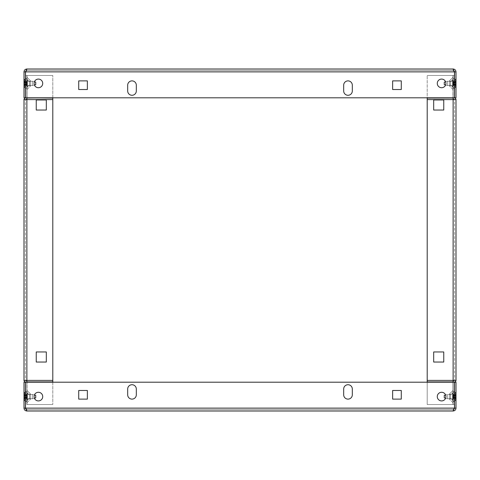 <?xml version="1.0" encoding="UTF-8"?>
<svg xmlns="http://www.w3.org/2000/svg" width="480" height="480" viewBox="0 0 480 480"><rect width="100%" height="100%" fill="white"/><g stroke="black" fill="none" stroke-linecap="round" stroke-linejoin="round"><path stroke-width="0.36" stroke-dasharray="2.4 1.8" d="M38.4 87.72A4.32 4.32 0 0 1 34.08 83.4A4.32 4.32 0 0 1 38.4 79.08A4.32 4.32 0 0 0 34.08 83.4A4.32 4.32 0 0 0 38.4 87.72A4.32 4.32 0 0 1 34.08 83.4A4.32 4.32 0 0 1 38.4 79.08A4.32 4.32 0 0 1 42.72 83.4A4.32 4.32 0 0 1 38.4 87.72A4.32 4.32 0 0 0 42.72 83.4A4.32 4.32 0 0 0 38.4 79.08A4.32 4.32 0 0 1 42.72 83.4A4.32 4.32 0 0 1 38.4 87.72M441.6 87.72A4.32 4.32 0 0 1 437.28 83.4A4.32 4.32 0 0 1 441.6 79.08A4.32 4.32 0 0 0 437.28 83.4A4.32 4.32 0 0 0 441.6 87.72A4.32 4.32 0 0 1 437.28 83.4A4.32 4.32 0 0 1 441.6 79.08A4.32 4.32 0 0 1 445.92 83.4A4.32 4.32 0 0 1 441.6 87.72A4.32 4.32 0 0 0 445.92 83.4A4.32 4.32 0 0 0 441.6 79.08A4.32 4.32 0 0 1 445.92 83.4A4.32 4.32 0 0 1 441.6 87.72M127.68 85.2L127.68 90.96L127.68 85.2A4.32 4.32 0 0 1 132 80.88A4.32 4.32 0 0 1 136.32 85.2L136.32 90.96A4.32 4.32 0 0 1 132 95.28A4.32 4.32 0 0 1 127.68 90.96L127.68 85.2A4.32 4.32 0 0 1 132 80.88A4.32 4.32 0 0 1 136.32 85.2M343.68 85.2L343.68 90.96L343.68 85.2A4.32 4.32 0 0 1 348 80.88A4.32 4.32 0 0 1 352.32 85.2L352.32 90.96A4.32 4.32 0 0 1 348 95.28A4.32 4.32 0 0 1 343.68 90.96L343.68 85.2A4.32 4.32 0 0 1 348 80.88A4.32 4.32 0 0 1 352.32 85.2M25.512 78.126L27.396 80.004L26.376 81.024L24 78.648L26.376 81.024L27.396 80.004L27.396 86.796L27.396 80.004L27.396 86.796L26.376 85.776L26.376 81.024L26.376 85.776L26.376 81.024L26.376 85.776L24 88.152L24 78.648L24 88.152L24 78.648L24 88.152L26.376 85.776L27.396 86.796L27.396 80.004L25.44 78.054L25.44 88.746L25.44 78.054M454.488 88.674L452.604 86.796L453.624 85.776L456 88.152L453.624 85.776L452.604 86.796L452.604 80.004L452.604 86.796L452.604 80.004L453.624 81.024L453.624 85.776L453.624 81.024L453.624 85.776L453.624 81.024L456 78.648L456 88.152L456 78.648L456 88.152L456 78.648L453.624 81.024L452.604 80.004L452.604 86.796L454.56 88.746L454.56 78.054L454.56 88.746M454.56 71.88L454.56 97.8L456 97.8L456 71.88L454.56 71.88L453.12 70.44L26.88 70.44L453.12 70.44L453.12 69L26.88 69C25.128 69.168 24.168 70.128 24 71.88L24 97.8L25.44 97.8L25.44 71.88L24 71.88M456 71.88C455.826 70.128 454.866 69.168 453.12 69L454.488 71.88L454.488 97.8L25.512 97.8L25.512 71.88L26.88 70.44L26.88 69L25.806 70.92L26.88 70.44L26.88 69M453.12 69L453.12 70.44L454.488 71.88L453.12 70.44L454.194 70.92M454.488 97.8L25.512 97.8L454.488 97.8L454.488 71.88L454.488 97.8M392.64 89.52L392.64 80.88L401.28 80.88L401.28 89.52L392.64 89.52L392.64 80.88L401.28 80.88L401.28 89.52L392.64 89.52M78.72 89.52L78.72 80.88L87.36 80.88L87.36 89.52L78.72 89.52L78.72 80.88L87.36 80.88L87.36 89.52L78.72 89.52M454.488 71.88L25.512 71.88L25.512 97.8L25.512 71.88L454.488 71.88L25.512 71.88L26.88 70.44L25.44 71.88M352.32 90.96A4.32 4.32 0 0 1 348 95.28A4.32 4.32 0 0 1 343.68 90.96M136.32 90.96A4.32 4.32 0 0 1 132 95.28A4.32 4.32 0 0 1 127.68 90.96M441.6 392.28A4.32 4.32 0 0 1 445.92 396.6A4.32 4.32 0 0 1 441.6 400.92A4.32 4.32 0 0 0 445.92 396.6A4.32 4.32 0 0 0 441.6 392.28A4.32 4.32 0 0 1 445.92 396.6A4.32 4.32 0 0 1 441.6 400.92A4.32 4.32 0 0 1 437.28 396.6A4.32 4.32 0 0 1 441.6 392.28A4.32 4.32 0 0 0 437.28 396.6A4.32 4.32 0 0 0 441.6 400.92A4.32 4.32 0 0 1 437.28 396.6A4.32 4.32 0 0 1 441.6 392.28M38.4 392.28A4.32 4.32 0 0 1 42.72 396.6A4.32 4.32 0 0 1 38.4 400.92A4.32 4.32 0 0 0 42.72 396.6A4.32 4.32 0 0 0 38.4 392.28A4.32 4.32 0 0 1 42.72 396.6A4.32 4.32 0 0 1 38.4 400.92A4.32 4.32 0 0 1 34.08 396.6A4.32 4.32 0 0 1 38.4 392.28A4.32 4.32 0 0 0 34.08 396.6A4.32 4.32 0 0 0 38.4 400.92A4.32 4.32 0 0 1 34.08 396.6A4.32 4.32 0 0 1 38.4 392.28M352.32 394.8L352.32 389.04L352.32 394.8A4.32 4.32 0 0 1 348 399.12A4.32 4.32 0 0 1 343.68 394.8L343.68 389.04A4.32 4.32 0 0 1 348 384.72A4.32 4.32 0 0 1 352.32 389.04L352.32 394.8A4.32 4.32 0 0 1 348 399.12A4.32 4.32 0 0 1 343.68 394.8M136.32 394.8L136.32 389.04L136.32 394.8A4.32 4.32 0 0 1 132 399.12A4.32 4.32 0 0 1 127.68 394.8L127.68 389.04A4.32 4.32 0 0 1 132 384.72A4.32 4.32 0 0 1 136.32 389.04L136.32 394.8A4.32 4.32 0 0 1 132 399.12A4.32 4.32 0 0 1 127.68 394.8M454.488 391.326L452.604 393.204L452.604 399.996L452.604 393.204L453.624 394.224L453.624 398.976L453.624 394.224L453.624 398.976L453.624 394.224L456 391.848L456 401.352L456 391.848L456 401.352L456 391.848L453.624 394.224L452.604 393.204L452.604 399.996L454.488 401.874L452.604 399.996L452.604 393.204L454.56 391.254L454.56 401.946L454.56 391.254M453.624 398.976L456 401.352L453.624 398.976L452.604 399.996L453.624 398.976M26.376 398.976L24 401.352L24 391.848L24 401.352L24 391.848L24 401.352L26.376 398.976L27.396 399.996L27.396 393.204L25.512 391.326L27.396 393.204L27.396 399.996L25.512 401.874L27.396 399.996L27.396 393.204L27.396 399.996L26.376 398.976L26.376 394.224L24 391.848L26.376 394.224L26.376 398.976M25.44 391.254L25.44 401.946L25.44 391.254M26.376 394.224L27.396 393.204L26.376 394.224M25.44 408.12L25.44 382.2L24 382.2L24 408.12L25.44 408.12L26.88 409.56L453.12 409.56L26.88 409.56L26.88 411L453.12 411C454.872 410.832 455.832 409.872 456 408.12L456 382.2L454.56 382.2L454.56 408.12L456 408.12M24 408.12C24.174 409.872 25.134 410.832 26.88 411L25.512 408.12L25.512 382.2L454.488 382.2L454.488 408.12L453.12 409.56L453.12 411L454.194 409.08L453.12 409.56L453.12 411M26.88 411L26.88 409.56L25.512 408.12L26.88 409.56L25.806 409.08M25.512 382.2L454.488 382.2L25.512 382.2L25.512 408.12L25.512 382.2M87.36 390.48L87.36 399.12L78.72 399.12L78.72 390.48L87.36 390.48L87.36 399.12L78.72 399.12L78.72 390.48L87.36 390.48M401.28 390.48L401.28 399.12L392.64 399.12L392.64 390.48L401.28 390.48L401.28 399.12L392.64 399.12L392.64 390.48L401.28 390.48M25.512 408.12L454.488 408.12L454.488 382.2L454.488 408.12L25.512 408.12L454.488 408.12L453.12 409.56L454.56 408.12M127.68 389.04A4.32 4.32 0 0 1 132 384.72A4.32 4.32 0 0 1 136.32 389.04M343.68 389.04A4.32 4.32 0 0 1 348 384.72A4.32 4.32 0 0 1 352.32 389.04M449.544 393.96L449.544 399.24L452.976 402.666L452.976 390.534L452.976 402.666L452.976 390.534L452.976 402.666L449.544 399.24L449.544 393.96L452.976 390.534L449.544 393.96L449.544 399.24L449.544 393.96L450.564 394.98L454.416 391.128L454.416 402.072L454.416 391.128L454.416 402.072L454.416 391.128L450.564 394.98L449.544 393.96M450.564 398.22L449.544 399.24L450.564 398.22L450.564 394.98L450.564 398.22L454.416 402.072L450.564 398.22L450.564 394.98L450.564 398.22M449.544 80.76L449.544 86.04L452.976 89.466L452.976 77.334L452.976 89.466L452.976 77.334L452.976 89.466L449.544 86.04L449.544 80.76L452.976 77.334L449.544 80.76L449.544 86.04L449.544 80.76L450.564 81.78L454.416 77.928L454.416 88.872L454.416 77.928L454.416 88.872L454.416 77.928L450.564 81.78L449.544 80.76M450.564 85.02L449.544 86.04L450.564 85.02L450.564 81.78L450.564 85.02L454.416 88.872L450.564 85.02L450.564 81.78L450.564 85.02M445.92 83.4A4.32 4.32 0 0 1 441.6 87.72A4.32 4.32 0 0 1 437.28 83.4A4.32 4.32 0 0 0 441.6 87.72A4.32 4.32 0 0 0 445.92 83.4A4.32 4.32 0 0 0 441.6 79.08A4.32 4.32 0 0 0 437.28 83.4A4.32 4.32 0 0 0 441.6 87.72A4.32 4.32 0 0 0 445.92 83.4A4.32 4.32 0 0 0 441.6 79.08A4.32 4.32 0 0 0 437.28 83.4A4.32 4.32 0 0 1 441.6 79.08A4.32 4.32 0 0 1 445.92 83.4A4.32 4.32 0 0 0 441.6 79.08M445.92 396.6A4.32 4.32 0 0 1 441.6 400.92A4.32 4.32 0 0 1 437.28 396.6A4.32 4.32 0 0 0 441.6 400.92A4.32 4.32 0 0 0 445.92 396.6A4.32 4.32 0 0 0 441.6 392.28A4.32 4.32 0 0 0 437.28 396.6A4.32 4.32 0 0 0 441.6 400.92A4.32 4.32 0 0 0 445.92 396.6A4.32 4.32 0 0 0 441.6 392.28A4.32 4.32 0 0 0 437.28 396.6A4.32 4.32 0 0 1 441.6 392.28A4.32 4.32 0 0 1 445.92 396.6M453.12 98.658A1.512 1.512 0 0 1 452.976 98.016A1.512 1.512 0 0 0 454.488 99.528L456 99.6L453.12 99.6L453.12 380.4L427.2 380.472L453.12 380.4L453.12 381.912L453.12 380.4L454.56 380.4L427.2 380.4L427.2 381.984L427.2 98.088L427.2 99.528L453.12 99.528L453.12 98.088L427.2 98.088L427.2 99.6L454.56 99.6L454.56 380.4L454.56 99.6L453.12 99.6L453.12 98.088M443.76 110.04L443.76 99.96L433.68 99.96L433.68 110.04L443.76 110.04L433.68 110.04L433.68 99.96L443.76 99.96L443.76 110.04M443.76 362.04L443.76 351.96L433.68 351.96L433.68 362.04L443.76 362.04L433.68 362.04L433.68 351.96L443.76 351.96L443.76 362.04M427.2 380.4L456 380.4A1.512 1.512 0 0 1 454.488 381.912L454.416 404.52L454.416 382.2M454.56 380.4L456 380.4L454.488 380.472A1.512 1.512 0 0 0 452.976 381.984L452.976 404.52L454.416 404.52L452.976 404.52L452.976 381.984A1.512 1.512 0 0 1 453.12 381.342M454.56 99.6L456 99.6A1.512 1.512 0 0 0 454.488 98.088L454.416 75.48L452.976 75.48L454.416 75.48L454.416 97.8M452.976 75.48L452.976 98.016L452.976 75.48M453.12 381.912L453.12 380.472L427.2 380.472L427.2 404.52L453.12 404.52L453.12 380.472L453.12 381.984L427.2 381.912M427.2 382.2L427.2 404.52L453.12 404.52L427.2 404.52L427.2 381.984L453.12 381.984L453.12 404.52L427.2 404.52L427.2 381.984L453.12 381.984L427.2 381.984M453.12 97.8L453.12 75.48L427.2 75.48L453.12 75.48L427.2 75.48L453.12 75.48L453.12 98.016L427.2 98.016L453.12 98.016L453.12 75.48L453.12 99.528L427.2 99.528L427.2 75.48L427.2 97.8M453.12 98.016L427.2 98.016L427.2 99.6L453.12 99.6L427.2 99.6M30.456 393.96L30.456 399.24L27.024 402.666L27.024 390.534L27.024 402.666L27.024 390.534L27.024 402.666L30.456 399.24L30.456 393.96L27.024 390.534L30.456 393.96L30.456 399.24L30.456 393.96L29.436 394.98L25.584 391.128L25.584 402.072L25.584 391.128L25.584 402.072L25.584 391.128L29.436 394.98L30.456 393.96M29.436 398.22L30.456 399.24L29.436 398.22L29.436 394.98L29.436 398.22L25.584 402.072L29.436 398.22L29.436 394.98L29.436 398.22M30.456 80.76L30.456 86.04L27.024 89.466L27.024 77.334L27.024 89.466L27.024 77.334L27.024 89.466L30.456 86.04L30.456 80.76L27.024 77.334L30.456 80.76L30.456 86.04L30.456 80.76L29.436 81.78L25.584 77.928L25.584 88.872L25.584 77.928L25.584 88.872L25.584 77.928L29.436 81.78L30.456 80.76M29.436 85.02L30.456 86.04L29.436 85.02L29.436 81.78L29.436 85.02L25.584 88.872L29.436 85.02L29.436 81.78L29.436 85.02M34.08 83.4A4.32 4.32 0 0 0 38.4 87.72A4.32 4.32 0 0 0 42.72 83.4A4.32 4.32 0 0 1 38.4 87.72A4.32 4.32 0 0 1 34.08 83.4A4.32 4.32 0 0 0 38.4 87.72A4.32 4.32 0 0 0 42.72 83.4A4.32 4.32 0 0 0 38.4 79.08A4.32 4.32 0 0 0 34.08 83.4A4.32 4.32 0 0 1 38.4 79.08A4.32 4.32 0 0 1 42.72 83.4A4.32 4.32 0 0 0 38.4 79.08A4.32 4.32 0 0 0 34.08 83.4M34.08 396.6A4.32 4.32 0 0 0 38.4 400.92A4.32 4.32 0 0 0 42.72 396.6A4.32 4.32 0 0 1 38.4 400.92A4.32 4.32 0 0 1 34.08 396.6A4.32 4.32 0 0 0 38.4 400.92A4.32 4.32 0 0 0 42.72 396.6A4.32 4.32 0 0 0 38.4 392.28A4.32 4.32 0 0 0 34.08 396.6A4.32 4.32 0 0 1 38.4 392.28A4.32 4.32 0 0 1 42.72 396.6A4.32 4.32 0 0 0 38.4 392.28A4.32 4.32 0 0 0 34.08 396.6M36.24 99.96L46.32 99.96L46.32 110.04L36.24 110.04L36.24 99.96L46.32 99.96L46.32 110.04L36.24 110.04L36.24 99.96M36.24 351.96L46.32 351.96L46.32 362.04L36.24 362.04L36.24 351.96L46.32 351.96L46.32 362.04L36.24 362.04L36.24 351.96M26.88 97.8L26.88 75.48L52.8 75.48L26.88 75.48L52.8 75.48L26.88 75.48L26.88 99.6L52.8 99.6L52.8 98.088L52.8 99.528L26.88 99.528L26.88 98.088L26.88 99.6L25.44 99.6L52.8 99.528L52.8 381.912L52.8 380.4L25.44 380.4L25.44 99.6L25.44 380.4L26.88 380.4L26.88 404.52L26.88 380.472L26.88 381.912L52.8 381.912L52.8 380.4L26.88 380.4L26.88 404.52L52.8 404.52L26.88 404.52L52.8 404.52L26.88 404.52L26.88 382.2M26.88 381.912L26.88 380.472L52.8 380.472L52.8 381.984L52.8 380.472L26.88 380.472L26.88 99.6L24 99.6L24 380.4L52.8 380.4M25.44 380.4L24 380.4L25.512 380.472A1.512 1.512 0 0 1 27.024 381.984L27.024 404.52L25.584 404.52L25.512 381.912A1.512 1.512 0 0 1 24 380.4M24 99.6L25.44 99.6L24 99.6A1.512 1.512 0 0 1 25.512 98.088L25.584 75.48L25.584 97.8M26.88 381.342A1.512 1.512 0 0 1 27.024 381.984L27.024 404.52L25.584 404.52L25.584 382.2M25.44 99.6L25.512 99.528A1.512 1.512 0 0 0 27.024 98.016A1.512 1.512 0 0 1 26.88 98.658M27.024 75.48L25.584 75.48L27.024 75.48L27.024 98.016L27.024 75.48M52.8 382.2L52.8 404.52L52.8 381.984L26.88 381.984L52.8 381.984L52.8 404.52L52.8 381.912M52.8 99.6L26.88 99.6L52.8 99.528L52.8 98.088L26.88 98.088L52.8 98.016L52.8 75.48L52.8 99.528L52.8 98.016L26.88 98.016L26.88 99.528L26.88 98.088M52.8 98.088L26.88 98.016M38.4 79.08A4.32 4.32 0 0 1 42.72 83.4M34.392 81.78L32.376 81.24L35.736 82.14L35.736 84.66L35.736 82.14L35.736 84.66L32.376 85.56L32.376 81.24L27.042 81.24L27.042 85.56L27.042 81.24A1.08 1.08 0 0 1 26.274 80.922L24.216 79.332L24.216 87.468L24.216 79.332L24.216 87.468L24.216 79.332L24.684 79.332L24.684 87.468L24.684 79.332L24.684 87.468L24.216 87.468L24.684 87.468L24.684 79.332L26.274 80.922A1.08 1.08 0 0 0 27.042 81.24L32.376 81.24L32.376 85.56L27.042 85.56A1.08 1.08 0 0 0 26.274 85.878L24.684 87.468L26.274 85.878A1.08 1.08 0 0 1 27.042 85.56L32.376 85.56L32.376 81.24L32.376 85.56L34.392 85.02M26.7 82.476L26.7 84.324L26.7 82.476M24.216 84.498L24.216 85.716L24.216 84.492L25.266 84.42L24.216 84.492L25.266 84.42L24.216 84.492L24.216 85.716L26.7 84.642L24.216 84.492L26.7 84.642L26.7 83.91L25.266 83.91L26.7 83.91L26.7 84.642L26.7 82.89L25.266 82.89L26.7 82.668L26.7 83.91L24.216 83.91L25.266 83.91L24.216 83.982L24.216 85.2L26.7 84.132L26.7 84.642L24.216 85.716L24.216 83.982L26.7 83.91L24.216 85.2L24.216 85.716L24.216 84.498M24.216 83.91L26.7 83.91L26.7 82.89L24.216 82.89L25.266 82.89L24.216 82.818L24.216 81.6L26.7 82.668L26.7 82.158L24.216 82.308L24.216 81.084L24.216 82.308L25.266 82.38L24.216 82.308L24.216 81.084L26.7 82.158L26.7 82.89L26.7 82.158L26.7 82.668L24.216 81.6L24.216 82.818L26.7 82.89L26.7 83.91L24.216 83.982L24.216 82.89L26.7 82.89L24.216 82.818L24.216 83.91L26.7 83.91L24.216 83.91L24.216 85.2L26.7 84.132L24.216 85.2L24.216 83.982L25.266 83.91L24.216 83.982L24.216 82.89L26.7 82.89L24.216 82.89L24.216 81.084L26.7 82.158L24.216 81.084L24.216 81.6L26.7 82.668L24.216 81.6L24.216 82.818L25.266 82.89L24.216 82.818L24.216 83.91M26.7 82.38L24.216 82.308L25.266 82.38L24.216 82.308L24.216 81.084L26.7 82.38M24.216 85.716L26.7 84.642L24.216 85.716L24.216 85.2L24.216 85.716M24.216 81.6L24.216 81.084L24.216 81.6M34.392 394.98L32.376 394.44L27.042 394.44L27.042 398.76L27.042 394.44A1.08 1.08 0 0 1 26.274 394.122L24.216 392.532L24.216 400.668L24.216 392.532L24.216 400.668L24.216 392.532L24.684 392.532L24.684 400.668L24.684 392.532L24.684 400.668L24.216 400.668L24.684 400.668L24.684 392.532L26.274 394.122A1.08 1.08 0 0 0 27.042 394.44L32.376 394.44L32.376 398.76L32.376 394.44L32.376 398.76L27.042 398.76A1.08 1.08 0 0 0 26.274 399.078L24.684 400.668L26.274 399.078A1.08 1.08 0 0 1 27.042 398.76L32.376 398.76L32.376 394.44L34.392 394.98M34.392 398.22L32.376 398.76L34.392 398.22M26.7 395.676L26.7 397.524L26.7 395.676M24.216 397.698L24.216 398.916L24.216 397.692L25.266 397.62L24.216 397.692L25.266 397.62L24.216 397.692L24.216 398.916L26.7 397.842L24.216 397.692L26.7 397.842L26.7 397.11L25.266 397.11L26.7 397.11L26.7 397.842L26.7 396.09L25.266 396.09L26.7 395.868L26.7 397.11L24.216 397.11L25.266 397.11L24.216 397.182L24.216 398.4L26.7 397.332L26.7 397.842L24.216 398.916L24.216 397.182L26.7 397.11L24.216 398.4L24.216 398.916L24.216 397.698M24.216 397.11L26.7 397.11L26.7 396.09L24.216 396.09L25.266 396.09L24.216 396.018L24.216 394.8L26.7 395.868L26.7 395.358L24.216 395.508L24.216 394.284L24.216 395.508L25.266 395.58L24.216 395.508L24.216 394.284L26.7 395.358L26.7 396.09L26.7 395.358L26.7 395.868L24.216 394.8L24.216 396.018L26.7 396.09L26.7 397.11L24.216 397.182L24.216 396.09L26.7 396.09L24.216 396.018L24.216 397.11L26.7 397.11L24.216 397.11L24.216 398.4L26.7 397.332L24.216 398.4L24.216 397.182L25.266 397.11L24.216 397.182L24.216 396.09L26.7 396.09L24.216 396.09L24.216 394.284L26.7 395.358L24.216 394.284L24.216 394.8L26.7 395.868L24.216 394.8L24.216 396.018L25.266 396.09L24.216 396.018L24.216 397.11M35.736 397.86L35.736 395.34M26.7 395.58L24.216 395.508L25.266 395.58L24.216 395.508L24.216 394.284L26.7 395.58M24.216 398.916L26.7 397.842L24.216 398.916L24.216 398.4L24.216 398.916M24.216 394.8L24.216 394.284L24.216 394.8M444.264 397.86L444.264 395.34L444.264 397.86L444.264 395.34L447.624 394.44L447.624 398.76L452.958 398.76L452.958 394.44L452.958 398.76A1.08 1.08 0 0 1 453.726 399.078L455.784 400.668L455.784 392.532L455.784 400.668L455.784 392.532L455.784 400.668L455.316 400.668L455.316 392.532L455.316 400.668L455.316 392.532L455.784 392.532L455.316 392.532L455.316 400.668L453.726 399.078A1.08 1.08 0 0 0 452.958 398.76L447.624 398.76L447.624 394.44L452.958 394.44A1.08 1.08 0 0 0 453.726 394.122L455.316 392.532L453.726 394.122A1.08 1.08 0 0 1 452.958 394.44L447.624 394.44L447.624 398.76L447.624 394.44L445.608 394.98M445.608 398.22L447.624 398.76L445.608 398.22M453.3 397.524L453.3 395.676L453.3 397.524M455.784 395.502L455.784 394.284L455.784 395.508L454.734 395.58L455.784 395.508L454.734 395.58L455.784 395.508L455.784 394.284L453.3 395.358L455.784 395.508L453.3 395.358L453.3 396.09L454.734 396.09L453.3 396.09L453.3 395.358L453.3 397.11L454.734 397.11L453.3 397.332L453.3 396.09L455.784 396.09L454.734 396.09L455.784 396.018L455.784 394.8L453.3 395.868L453.3 395.358L455.784 394.284L455.784 396.018L453.3 396.09L455.784 394.8L455.784 394.284L455.784 395.502M455.784 396.09L453.3 396.09L453.3 397.11L455.784 397.11L454.734 397.11L455.784 397.182L455.784 398.4L453.3 397.332L453.3 397.842L455.784 397.692L455.784 398.916L455.784 397.692L454.734 397.62L455.784 397.692L455.784 398.916L453.3 397.842L453.3 397.11L453.3 397.842L453.3 397.332L455.784 398.4L455.784 397.182L453.3 397.11L453.3 396.09L455.784 396.018L455.784 397.11L453.3 397.11L455.784 397.182L455.784 396.09L453.3 396.09L455.784 396.09L455.784 394.8L453.3 395.868L455.784 394.8L455.784 396.018L454.734 396.09L455.784 396.018L455.784 397.11L453.3 397.11L455.784 397.11L455.784 398.916L453.3 397.842L455.784 398.916L455.784 398.4L453.3 397.332L455.784 398.4L455.784 397.182L454.734 397.11L455.784 397.182L455.784 396.09M445.608 85.02L447.624 85.56L444.264 84.66L444.264 82.14L444.264 84.66L444.264 82.14L447.624 81.24L447.624 85.56L452.958 85.56L452.958 81.24L452.958 85.56A1.08 1.08 0 0 1 453.726 85.878L455.784 87.468L455.784 79.332L455.784 87.468L455.784 79.332L455.784 87.468L455.316 87.468L455.316 79.332L455.316 87.468L455.316 79.332L455.784 79.332L455.316 79.332L455.316 87.468L453.726 85.878A1.08 1.08 0 0 0 452.958 85.56L447.624 85.56L447.624 81.24L452.958 81.24A1.08 1.08 0 0 0 453.726 80.922L455.316 79.332L453.726 80.922A1.08 1.08 0 0 1 452.958 81.24L447.624 81.24L447.624 85.56L447.624 81.24L445.608 81.78M453.3 84.324L453.3 82.476L453.3 84.324M455.784 82.302L455.784 81.084L455.784 82.308L454.734 82.38L455.784 82.308L454.734 82.38L455.784 82.308L455.784 81.084L453.3 82.158L455.784 82.308L453.3 82.158L453.3 82.89L454.734 82.89L453.3 82.89L453.3 82.158L453.3 83.91L454.734 83.91L453.3 84.132L453.3 82.89L455.784 82.89L454.734 82.89L455.784 82.818L455.784 81.6L453.3 82.668L453.3 82.158L455.784 81.084L455.784 82.818L453.3 82.89L455.784 81.6L455.784 81.084L455.784 82.302M455.784 82.89L453.3 82.89L453.3 83.91L455.784 83.91L454.734 83.91L455.784 83.982L455.784 85.2L453.3 84.132L453.3 84.642L455.784 84.492L455.784 85.716L455.784 84.492L454.734 84.42L455.784 84.492L455.784 85.716L453.3 84.642L453.3 83.91L453.3 84.642L453.3 84.132L455.784 85.2L455.784 83.982L453.3 83.91L453.3 82.89L455.784 82.818L455.784 83.91L453.3 83.91L455.784 83.982L455.784 82.89L453.3 82.89L455.784 82.89L455.784 81.6L453.3 82.668L455.784 81.6L455.784 82.818L454.734 82.89L455.784 82.818L455.784 83.91L453.3 83.91L455.784 83.91L455.784 85.716L453.3 84.642L455.784 85.716L455.784 85.2L453.3 84.132L455.784 85.2L455.784 83.982L454.734 83.91L455.784 83.982L455.784 82.89M453.3 84.42L455.784 84.492L454.734 84.42L455.784 84.492L455.784 85.716L453.3 84.42M455.784 81.084L453.3 82.158L455.784 81.084L455.784 81.6L455.784 81.084M455.784 85.2L455.784 85.716L455.784 85.2M453.3 397.62L455.784 397.692L454.734 397.62L455.784 397.692L455.784 398.916L453.3 397.62M455.784 394.284L453.3 395.358L455.784 394.284L455.784 394.8L455.784 394.284M455.784 398.4L455.784 398.916L455.784 398.4M453.12 380.4L453.12 99.6L453.12 380.4M26.88 99.6L26.88 380.4L26.88 99.6M52.8 381.984L26.88 381.984M26.274 80.922L26.274 85.878L26.274 80.922M26.274 394.122L26.274 399.078L26.274 394.122M453.726 399.078L453.726 394.122L453.726 399.078M453.726 85.878L453.726 80.922L453.726 85.878"/><path stroke-width="0.72" d="M38.4 87.72A4.32 4.32 0 0 1 34.08 83.4A4.32 4.32 0 0 1 38.4 79.08A4.32 4.32 0 0 1 42.72 83.4A4.32 4.32 0 0 1 38.4 87.72M441.6 87.72A4.32 4.32 0 0 1 437.28 83.4A4.32 4.32 0 0 1 441.6 79.08A4.32 4.32 0 0 1 445.92 83.4A4.32 4.32 0 0 1 441.6 87.72M132 80.88A4.32 4.32 0 0 1 136.32 85.2A4.32 4.32 0 0 0 132 80.88A4.32 4.32 0 0 0 127.68 85.2A4.32 4.32 0 0 1 132 80.88M348 80.88A4.32 4.32 0 0 1 352.32 85.2A4.32 4.32 0 0 0 348 80.88A4.32 4.32 0 0 0 343.68 85.2A4.32 4.32 0 0 1 348 80.88M24 71.88L25.44 71.88L25.44 97.8L24 97.8L24 71.88C24.174 70.128 25.134 69.168 26.88 69L453.12 69C454.872 69.174 455.832 70.134 456 71.88L456 97.8L454.56 97.8L454.56 71.88L456 71.88M454.194 70.92L454.56 71.88M26.88 69L25.44 71.88M343.68 90.96A4.32 4.32 0 0 0 348 95.28A4.32 4.32 0 0 0 352.32 90.96A4.32 4.32 0 0 1 348 95.28A4.32 4.32 0 0 1 343.68 90.96L343.68 85.2M127.68 90.96A4.32 4.32 0 0 0 132 95.28A4.32 4.32 0 0 0 136.32 90.96A4.32 4.32 0 0 1 132 95.28A4.32 4.32 0 0 1 127.68 90.96L127.68 85.2M392.64 80.88L392.64 89.52L401.28 89.52L401.28 80.88L392.64 80.88L401.28 80.88L401.28 89.52L392.64 89.52L392.64 80.88M78.72 80.88L78.72 89.52L87.36 89.52L87.36 80.88L78.72 80.88L87.36 80.88L87.36 89.52L78.72 89.52L78.72 80.88M454.488 71.88L25.512 71.88L25.512 97.8L454.488 97.8L454.488 71.88L453.12 69M352.32 85.2L352.32 90.96M136.32 85.2L136.32 90.96M441.6 392.28A4.32 4.32 0 0 1 445.92 396.6A4.32 4.32 0 0 1 441.6 400.92A4.32 4.32 0 0 1 437.28 396.6A4.32 4.32 0 0 1 441.6 392.28M38.4 392.28A4.32 4.32 0 0 1 42.72 396.6A4.32 4.32 0 0 1 38.4 400.92A4.32 4.32 0 0 1 34.08 396.6A4.32 4.32 0 0 1 38.4 392.28M348 399.12A4.32 4.32 0 0 1 343.68 394.8A4.32 4.32 0 0 0 348 399.12A4.32 4.32 0 0 0 352.32 394.8A4.32 4.32 0 0 1 348 399.12M132 399.12A4.32 4.32 0 0 1 127.68 394.8A4.32 4.32 0 0 0 132 399.12A4.32 4.32 0 0 0 136.32 394.8A4.32 4.32 0 0 1 132 399.12M456 408.12L454.56 408.12L454.56 382.2L456 382.2L456 408.12C455.826 409.872 454.866 410.832 453.12 411L26.88 411C25.128 410.826 24.168 409.866 24 408.12L24 382.2L25.44 382.2L25.44 408.12L24 408.12M25.806 409.08L25.44 408.12M453.12 411L454.56 408.12M136.32 389.04A4.32 4.32 0 0 0 132 384.72A4.32 4.32 0 0 0 127.68 389.04A4.32 4.32 0 0 1 132 384.72A4.32 4.32 0 0 1 136.32 389.04L136.32 394.8M352.32 389.04A4.32 4.32 0 0 0 348 384.72A4.32 4.32 0 0 0 343.68 389.04A4.32 4.32 0 0 1 348 384.72A4.32 4.32 0 0 1 352.32 389.04L352.32 394.8M87.36 399.12L87.36 390.48L78.72 390.48L78.72 399.12L87.36 399.12L78.72 399.12L78.72 390.48L87.36 390.48L87.36 399.12M401.28 399.12L401.28 390.48L392.64 390.48L392.64 399.12L401.28 399.12L392.64 399.12L392.64 390.48L401.28 390.48L401.28 399.12M25.512 408.12L454.488 408.12L454.488 382.2L25.512 382.2L25.512 408.12L26.88 411M127.68 394.8L127.68 389.04M343.68 394.8L343.68 389.04M445.92 83.4A4.32 4.32 0 0 1 441.6 87.72A4.32 4.32 0 0 1 437.28 83.4A4.32 4.32 0 0 1 441.6 79.08M445.92 396.6A4.32 4.32 0 0 1 441.6 400.92A4.32 4.32 0 0 1 437.28 396.6A4.32 4.32 0 0 1 441.6 392.28A4.32 4.32 0 0 1 445.92 396.6M443.76 99.96L433.68 99.96L433.68 110.04L443.76 110.04L443.76 99.96L433.68 99.96L433.68 110.04L443.76 110.04L443.76 99.96M443.76 351.96L433.68 351.96L433.68 362.04L443.76 362.04L443.76 351.96L433.68 351.96L433.68 362.04L443.76 362.04L443.76 351.96M453.12 97.8L427.2 98.088L427.2 380.4L453.12 380.4L453.12 382.2M453.12 98.088L453.12 99.6L456 99.6L456 380.4L456 99.6A1.512 1.512 0 0 0 454.488 98.088L454.416 97.8M454.416 382.2L454.488 381.912A1.512 1.512 0 0 0 456 380.4L453.12 380.4L453.12 99.6L427.2 99.6M453.12 381.342A1.512 1.512 0 0 1 454.488 380.472L454.56 380.4M454.56 99.6L454.488 99.528A1.512 1.512 0 0 1 453.12 98.658M427.2 382.2L427.2 380.4M427.2 381.912L453.12 381.912M427.2 98.088L453.12 98.016M42.72 83.4A4.32 4.32 0 0 1 38.4 87.72A4.32 4.32 0 0 1 34.08 83.4A4.32 4.32 0 0 1 38.4 79.08M42.72 396.6A4.32 4.32 0 0 1 38.4 400.92A4.32 4.32 0 0 1 34.08 396.6A4.32 4.32 0 0 1 38.4 392.28A4.32 4.32 0 0 1 42.72 396.6M26.88 382.2L26.88 380.4L52.8 380.4L52.8 98.088L26.88 97.8M36.24 110.04L36.24 99.96L46.32 99.96L46.32 110.04L36.24 110.04L46.32 110.04L46.32 99.96L36.24 99.96L36.24 110.04M36.24 362.04L36.24 351.96L46.32 351.96L46.32 362.04L36.24 362.04L46.32 362.04L46.32 351.96L36.24 351.96L36.24 362.04M52.8 99.6L26.88 99.6L26.88 380.4L24 380.4L24 99.6L26.88 99.6L26.88 98.088M24 380.4A1.512 1.512 0 0 0 25.512 381.912L25.584 382.2M25.44 380.4L25.512 380.472A1.512 1.512 0 0 1 26.88 381.342M25.584 97.8L25.512 98.088A1.512 1.512 0 0 0 24 99.6M26.88 98.658A1.512 1.512 0 0 1 25.512 99.528L25.44 99.6M52.8 380.4L52.8 382.2M26.88 381.912L52.8 381.912M26.88 98.016L52.8 97.8M34.392 81.78L35.736 82.14L35.736 84.66L34.392 85.02M35.736 395.34L34.392 394.98L35.736 395.34L35.736 397.86L34.392 398.22L35.736 397.86M444.264 397.86L445.608 398.22L444.264 397.86L444.264 395.34L445.608 394.98M445.608 85.02L444.264 84.66L444.264 82.14L445.608 81.78M427.2 381.984L453.12 381.984M26.88 381.984L52.8 381.984"/></g></svg>

